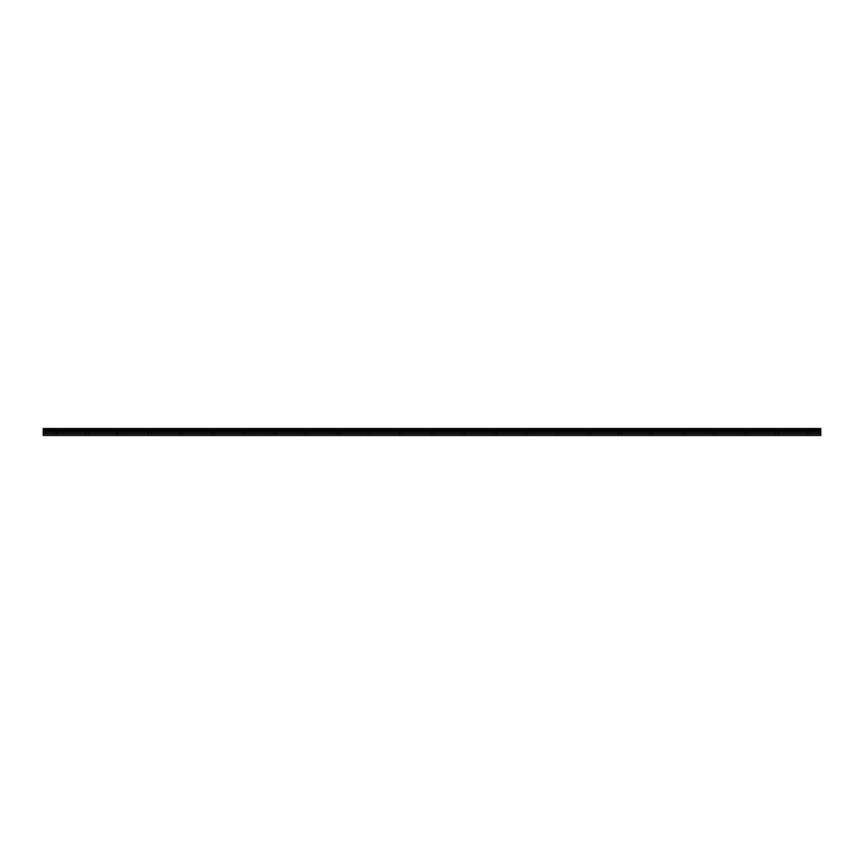 <?xml version="1.0" encoding="UTF-8"?>
<svg xmlns="http://www.w3.org/2000/svg" width="864" height="864" viewBox="0 0 864 864"><rect width="100%" height="100%" fill="white"/><g stroke="black" fill="none" stroke-linecap="round" stroke-linejoin="round"><path stroke-width="0.65" stroke-dasharray="4.32 3.24" d="M55.739 431.87L58.093 431.87L55.739 431.87M55.739 435.445L57.154 435.445L55.739 435.445M808.261 431.87L805.907 431.87L808.261 431.87M808.261 435.445L806.846 435.445L808.261 435.445M776.898 431.87L779.252 431.87L776.898 431.87M776.898 435.445L778.313 435.445L776.898 435.445M745.546 431.87L747.9 431.87L745.546 431.87M745.546 435.445L746.96 435.445L745.546 435.445M714.193 431.87L716.548 431.87L714.193 431.87M714.193 435.445L715.608 435.445L714.193 435.445M682.841 431.87L685.195 431.87L682.841 431.87M682.841 435.445L681.426 435.445L682.841 435.445M651.488 431.87L649.134 431.87L651.488 431.87M651.488 435.445L650.074 435.445L651.488 435.445M620.125 431.87L622.48 431.87L620.125 431.87M620.125 435.445L621.54 435.445L620.125 435.445M588.773 431.87L591.127 431.87L588.773 431.87M588.773 435.445L590.188 435.445L588.773 435.445M557.42 431.87L555.066 431.87L557.42 431.87M557.42 435.445L558.835 435.445L557.42 435.445M526.068 431.87L523.714 431.87L526.068 431.87M526.068 435.445L524.653 435.445L526.068 435.445M494.705 431.87L497.059 431.87L494.705 431.87M494.705 435.445L496.12 435.445L494.705 435.445M463.352 431.87L465.707 431.87L463.352 431.87M463.352 435.445L464.767 435.445L463.352 435.445M432 431.87L429.646 431.87L432 431.87M432 435.445L430.585 435.445L432 435.445M400.648 431.87L398.293 431.87L400.648 431.87M400.648 435.445L399.233 435.445L400.648 435.445M369.295 431.87L366.941 431.87L369.295 431.87M369.295 435.445L367.88 435.445L369.295 435.445M337.932 431.87L340.286 431.87L337.932 431.87M337.932 435.445L339.347 435.445L337.932 435.445M306.58 431.87L304.225 431.87L306.58 431.87M306.58 435.445L305.165 435.445L306.58 435.445M275.227 431.87L272.873 431.87L275.227 431.87M275.227 435.445L273.812 435.445L275.227 435.445M243.875 431.87L241.52 431.87L243.875 431.87M243.875 435.445L242.46 435.445L243.875 435.445M212.512 431.87L214.866 431.87L212.512 431.87M212.512 435.445L213.926 435.445L212.512 435.445M181.159 431.87L178.805 431.87L181.159 431.87M181.159 435.445L182.574 435.445L181.159 435.445M149.807 431.87L147.452 431.87L149.807 431.87M149.807 435.445L148.392 435.445L149.807 435.445M118.454 431.87L116.1 431.87L118.454 431.87M118.454 435.445L117.04 435.445L118.454 435.445M87.102 431.87L84.748 431.87L87.102 431.87M87.102 435.445L85.687 435.445L87.102 435.445M55.739 428.555L58.093 428.555L55.739 428.555M808.261 428.555L805.907 428.555L808.261 428.555M776.898 428.555L779.252 428.555L776.898 428.555M745.546 428.555L747.9 428.555L745.546 428.555M714.193 428.555L716.548 428.555L714.193 428.555M682.841 428.555L685.195 428.555L682.841 428.555M651.488 428.555L649.134 428.555L651.488 428.555M620.125 428.555L622.48 428.555L620.125 428.555M588.773 428.555L591.127 428.555L588.773 428.555M557.42 428.555L555.066 428.555L557.42 428.555M526.068 428.555L523.714 428.555L526.068 428.555M494.705 428.555L497.059 428.555L494.705 428.555M463.352 428.555L465.707 428.555L463.352 428.555M432 428.555L429.646 428.555L432 428.555M400.648 428.555L398.293 428.555L400.648 428.555M369.295 428.555L366.941 428.555L369.295 428.555M337.932 428.555L340.286 428.555L337.932 428.555M306.58 428.555L304.225 428.555L306.58 428.555M275.227 428.555L272.873 428.555L275.227 428.555M243.875 428.555L241.52 428.555L243.875 428.555M212.512 428.555L214.866 428.555L212.512 428.555M181.159 428.555L178.805 428.555L181.159 428.555M149.807 428.555L147.452 428.555L149.807 428.555M118.454 428.555L116.1 428.555L118.454 428.555M87.102 428.555L84.748 428.555L87.102 428.555M43.2 433.685L820.8 433.685L820.8 435.132L43.2 435.132L820.8 435.445L43.2 435.445L820.8 435.445L43.2 435.445L43.2 429.559L820.8 429.559L820.8 428.555L43.2 428.555L43.2 429.559M820.8 433.685L820.8 429.559M43.2 428.555L820.8 428.555L43.2 428.555M820.8 428.868L43.2 428.868L820.8 428.868M820.8 431.482L43.2 431.482M43.2 432.864L820.8 432.864M820.8 435.132L43.2 435.132M43.2 428.717L820.8 428.717M820.8 430.888L43.2 430.888M43.2 429.386L820.8 429.386M820.8 430.218L43.2 430.218M820.8 430.045L43.2 430.045M54.335 435.445L54.335 431.87L54.335 435.445M806.846 435.445L806.846 431.87L806.846 435.445M775.494 435.445L775.494 431.87L775.494 435.445M744.142 435.445L744.142 431.87L744.142 435.445M712.778 435.445L712.778 431.87L712.778 435.445M681.426 435.445L681.426 431.87L681.426 435.445M650.074 435.445L650.074 431.87L650.074 435.445M618.721 435.445L618.721 431.87L618.721 435.445M587.358 435.445L587.358 431.87L587.358 435.445M556.006 435.445L556.006 431.87L556.006 435.445M524.653 435.445L524.653 431.87L524.653 435.445M493.301 435.445L493.301 431.87L493.301 435.445M461.948 435.445L461.948 431.87L461.948 435.445M430.585 435.445L430.585 431.87L430.585 435.445M399.233 435.445L399.233 431.87L399.233 435.445M367.88 435.445L367.88 431.87L367.88 435.445M336.528 435.445L336.528 431.87L336.528 435.445M305.165 435.445L305.165 431.87L305.165 435.445M273.812 435.445L273.812 431.87L273.812 435.445M242.46 435.445L242.46 431.87L242.46 435.445M211.108 435.445L211.108 431.87L211.108 435.445M179.755 435.445L179.755 431.87L179.755 435.445M148.392 435.445L148.392 431.87L148.392 435.445M117.04 435.445L117.04 431.87L117.04 435.445M85.687 435.445L85.687 431.87L85.687 435.445M53.395 431.87L53.395 428.555L53.395 431.87M805.907 431.87L805.907 428.555L805.907 431.87M774.554 431.87L774.554 428.555L774.554 431.87M743.202 431.87L743.202 428.555L743.202 431.87M711.839 431.87L711.839 428.555L711.839 431.87M680.486 431.87L680.486 428.555L680.486 431.87M649.134 431.87L649.134 428.555L649.134 431.87M617.782 431.87L617.782 428.555L617.782 431.87M586.418 431.87L586.418 428.555L586.418 431.87M555.066 431.87L555.066 428.555L555.066 431.87M523.714 431.87L523.714 428.555L523.714 431.87M492.361 431.87L492.361 428.555L492.361 431.87M460.998 431.87L460.998 428.555L460.998 431.87M429.646 431.87L429.646 428.555L429.646 431.87M398.293 431.87L398.293 428.555L398.293 431.87M366.941 431.87L366.941 428.555L366.941 431.87M335.588 431.87L335.588 428.555L335.588 431.87M304.225 431.87L304.225 428.555L304.225 431.87M272.873 431.87L272.873 428.555L272.873 431.87M241.52 431.87L241.52 428.555L241.52 431.87M210.168 431.87L210.168 428.555L210.168 431.87M178.805 431.87L178.805 428.555L178.805 431.87M147.452 431.87L147.452 428.555L147.452 431.87M116.1 431.87L116.1 428.555L116.1 431.87M84.748 431.87L84.748 428.555L84.748 431.87M57.154 435.445L57.154 431.87L57.154 435.445M809.665 435.445L809.665 431.87L809.665 435.445M778.313 435.445L778.313 431.87L778.313 435.445M746.96 435.445L746.96 431.87L746.96 435.445M715.608 435.445L715.608 431.87L715.608 435.445M684.245 435.445L684.245 431.87L684.245 435.445M652.892 435.445L652.892 431.87L652.892 435.445M621.54 435.445L621.54 431.87L621.54 435.445M590.188 435.445L590.188 431.87L590.188 435.445M558.835 435.445L558.835 431.87L558.835 435.445M527.472 435.445L527.472 431.87L527.472 435.445M496.12 435.445L496.12 431.87L496.12 435.445M464.767 435.445L464.767 431.87L464.767 435.445M433.415 435.445L433.415 431.87L433.415 435.445M402.052 435.445L402.052 431.87L402.052 435.445M370.699 435.445L370.699 431.87L370.699 435.445M339.347 435.445L339.347 431.87L339.347 435.445M307.994 435.445L307.994 431.87L307.994 435.445M276.642 435.445L276.642 431.87L276.642 435.445M245.279 435.445L245.279 431.87L245.279 435.445M213.926 435.445L213.926 431.87L213.926 435.445M182.574 435.445L182.574 431.87L182.574 435.445M151.222 435.445L151.222 431.87L151.222 435.445M119.858 435.445L119.858 431.87L119.858 435.445M88.506 435.445L88.506 431.87L88.506 435.445M58.093 431.87L58.093 428.555L58.093 431.87M810.605 431.87L810.605 428.555L810.605 431.87M779.252 431.87L779.252 428.555L779.252 431.87M747.9 431.87L747.9 428.555L747.9 431.87M716.548 431.87L716.548 428.555L716.548 431.87M685.195 431.87L685.195 428.555L685.195 431.87M653.832 431.87L653.832 428.555L653.832 431.87M622.48 431.87L622.48 428.555L622.48 431.87M591.127 431.87L591.127 428.555L591.127 431.87M559.775 431.87L559.775 428.555L559.775 431.87M528.412 431.87L528.412 428.555L528.412 431.87M497.059 431.87L497.059 428.555L497.059 431.87M465.707 431.87L465.707 428.555L465.707 431.87M434.354 431.87L434.354 428.555L434.354 431.87M403.002 431.87L403.002 428.555L403.002 431.87M371.639 431.87L371.639 428.555L371.639 431.87M340.286 431.87L340.286 428.555L340.286 431.87M308.934 431.87L308.934 428.555L308.934 431.87M277.582 431.87L277.582 428.555L277.582 431.87M246.218 431.87L246.218 428.555L246.218 431.87M214.866 431.87L214.866 428.555L214.866 431.87M183.514 431.87L183.514 428.555L183.514 431.87M152.161 431.87L152.161 428.555L152.161 431.87M120.798 431.87L120.798 428.555L120.798 431.87M89.446 431.87L89.446 428.555L89.446 431.87"/><path stroke-width="1.3" d="M43.2 429.559L43.2 435.445L820.8 435.445L820.8 429.559L43.2 429.559L43.2 428.555L820.8 428.555L820.8 429.559M43.2 435.132L820.8 435.132M43.2 433.685L820.8 433.685M43.2 432.864L820.8 432.864M43.2 431.482L820.8 431.482M820.8 428.717L43.2 428.717M43.2 430.888L820.8 430.888M820.8 429.386L43.2 429.386M43.2 430.218L820.8 430.218M43.2 430.045L820.8 430.045"/></g></svg>
